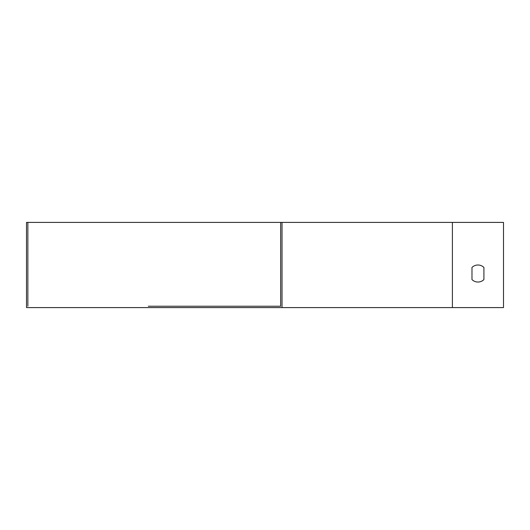<?xml version="1.0" encoding="UTF-8"?>
<svg xmlns="http://www.w3.org/2000/svg" width="530" height="530" viewBox="0 0 530 530"><rect width="100%" height="100%" fill="white"/><g stroke="black" fill="none" stroke-linecap="round" stroke-linejoin="round"><path stroke-width="0.79" d="M282.033 307.592L282.033 222.408L26.5 222.408L26.5 307.592L503.5 307.592L503.5 222.408L452.395 222.408L452.395 307.592M280.675 222.408L280.675 306.227L148.307 306.227M27.865 222.408L27.865 306.227M282.033 222.408L452.395 222.408M471.985 279.601A8.52 8.52 0 0 0 483.91 279.601L483.91 267.438A8.52 8.52 0 0 0 471.985 267.438L471.985 279.601L471.985 267.438A8.52 8.52 0 0 1 483.91 267.438L483.91 279.601A8.52 8.52 0 0 1 471.985 279.601M160.232 306.227L280.675 306.227"/></g></svg>
